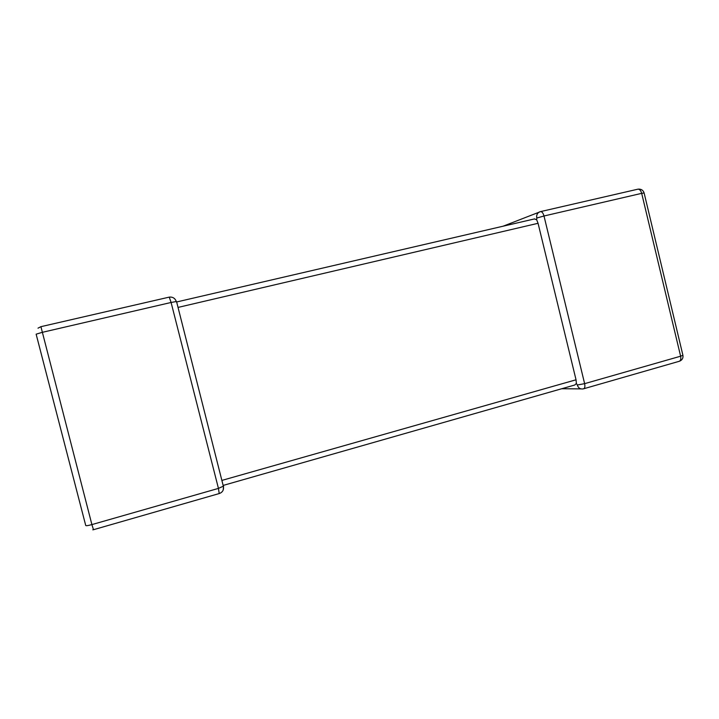 <?xml version="1.0" encoding="UTF-8"?>
<svg xmlns="http://www.w3.org/2000/svg" width="719" height="719" viewBox="0 0 719 719"><rect width="100%" height="100%" fill="white"/><g stroke="black" fill="none" stroke-linecap="round" stroke-linejoin="round"><path stroke-width="1.08" d="M577.294 385.007L584.628 383.658L680.623 356.202L641.681 193.348L543.995 215.997L584.628 383.658C585.221 386.759 584.799 388.494 583.343 388.862L583.082 388.916C580.233 389.303 578.301 387.999 577.294 385.007L576.377 383.425L574.787 385.007L223.142 485.433M222.054 480.364L576.036 379.794L576.377 383.425M536.787 218.028L543.995 215.997C543.205 213.192 542.099 211.719 540.679 211.575L539.385 211.97C537.174 213.246 536.302 215.26 536.787 218.028L536.68 219.78L538.064 223.294L178.042 307.417M576.036 379.794L538.064 223.294M534.379 218.944L536.68 219.78M223.555 486.269L223.187 490.052M40.92 326.678L91.906 524.591L218.441 488.399L171.095 302.474L42.124 332.376L36.139 334.173L85.732 525.499C86.055 525.922 88.113 525.625 91.906 524.591L93.488 529.705L219.214 493.558L218.441 488.399L223.519 486.116M637.789 189.205L540.679 211.575L503.093 226.206M644.116 192.98L641.681 193.348C640.899 190.625 639.685 189.223 638.041 189.151C641.096 188.863 643.11 190.113 644.098 192.899L682.915 355.294L680.623 356.202C681.172 359.221 680.587 360.947 678.88 361.396L583.864 388.718M682.879 355.141L682.915 355.294C683.338 358.125 682.178 360.111 679.437 361.244M169.172 297.136L40.686 326.732M169.253 297.118L171.095 302.474L176.326 301.513C175.041 298.223 172.677 296.767 169.253 297.118M176.559 301.603L223.402 486.448C223.933 489.954 222.575 492.317 219.322 493.531M580.934 388.898L561.746 388.727M40.884 326.687L38.008 328.17M92.796 529.84L93.434 529.714M534.774 218.855L176.461 302.016"/></g></svg>
